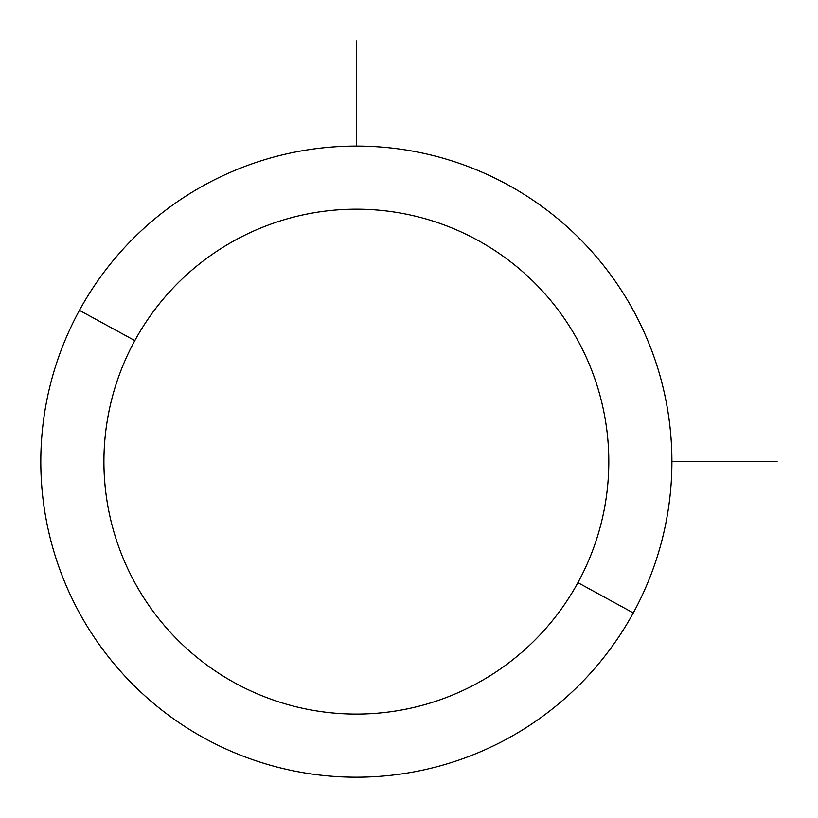 <?xml version="1.0" encoding="UTF-8"?>
<svg xmlns="http://www.w3.org/2000/svg" width="818" height="818" viewBox="0 0 818 818"><rect width="100%" height="100%" fill="white"/><g stroke="black" fill="none" stroke-linecap="round" stroke-linejoin="round"><path stroke-width="1.23" d="M633.285 612.917L577.907 582.661A252.445 252.445 0 0 0 477.395 240.093A252.445 252.445 0 0 0 134.827 340.605L79.438 310.349A315.554 315.554 0 0 1 507.651 184.715A315.554 315.554 0 0 1 633.285 612.917A315.554 315.554 0 0 1 205.083 738.562A315.554 315.554 0 0 1 79.438 310.349L134.827 340.605A252.445 252.445 0 0 0 235.339 683.173A252.445 252.445 0 0 0 577.907 582.661L633.285 612.917A315.554 315.554 0 0 0 507.651 184.715A315.554 315.554 0 0 0 79.438 310.349A315.554 315.554 0 0 0 205.083 738.562A315.554 315.554 0 0 0 633.285 612.917M577.907 582.661A252.445 252.445 0 0 1 235.339 683.173A252.445 252.445 0 0 1 134.827 340.605A252.445 252.445 0 0 1 477.395 240.093A252.445 252.445 0 0 1 577.907 582.661M671.915 461.638L777.1 461.638M356.362 146.085L356.362 40.9"/></g></svg>
